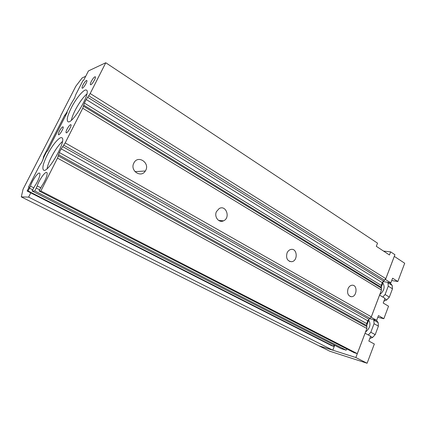<?xml version="1.0" encoding="UTF-8"?>
<svg xmlns="http://www.w3.org/2000/svg" width="426" height="426" viewBox="0 0 426 426"><rect width="100%" height="100%" fill="white"/><g stroke="black" fill="none" stroke-linecap="round" stroke-linejoin="round"><path stroke-width="0.64" d="M383.57 251.095L390.642 251.867L394.918 254.705L385.807 278.663L382.292 282.662L381.243 285.42L381.467 290.074L371.307 316.811L367.776 320.778L366.695 323.606L366.855 328.505L357.302 353.633L354.027 352.622L39.07 190.986L41.886 185.805C45.577 180.592 48.298 172.993 46.695 172.514C45.108 171.396 39.011 180.06 37.211 185.928L34.82 190.992L346.184 350.188L341.088 348.612L32.083 190.997L34.81 185.992C38.361 180.938 41.045 173.574 39.538 173.132C38.068 172.088 32.227 180.443 30.438 186.103L28.111 191.002L333.627 346.295L331.742 345.715L27.115 191.002L29.17 186.971L28.585 186.987L29.048 187.222M348.042 288.716C348.995 286.517 350.385 285.345 352.211 285.202C357.861 284.829 356.935 297.087 351.343 296.709C348.026 295.873 346.924 293.205 348.042 288.716M287.044 252.975C287.923 251.005 289.238 249.828 290.985 249.434C297.46 247.964 298.147 261.127 291.634 261.702C287.342 261.186 285.809 258.278 287.044 252.975M216.451 211.61L219.177 208.559C226.062 204.507 230.748 217.899 223.522 220.833C218.905 223.229 213.895 216.77 216.451 211.61M28.585 186.987L39.357 165.9L41.823 162.2L44.224 156.379L46.812 151.305L47.446 151.187L67.249 112.416L66.568 112.645L71.025 103.923L74.625 97.975L75.684 94.796L82.953 80.567L83.677 80.248L88.443 70.918L105.765 62.755L377.527 243.161L376.307 246.313L389.455 254.977L390.642 251.867M105.765 62.755L90.184 93.528L86.19 99.519L84.385 103.071L82.735 108.252L65.199 142.896L61.206 148.844L59.342 152.524L57.494 158.126L40.859 190.986L357.302 353.633M133.791 163.179L133.876 163.009C138.035 154.334 150.671 163.307 145.335 170.991C141.123 178.302 129.786 170.773 133.791 163.179M40.859 190.986L39.07 190.986M346.695 348.857L346.184 350.188M34.82 190.992L32.083 190.997M334.112 345.049L333.627 346.295M28.111 191.002L27.115 191.002M66.568 112.645L66.999 112.906M67.063 129.11C68.677 126.176 69.944 124.69 70.87 124.648C72.244 125.106 67.313 133.668 66.179 132.805C65.764 132.401 66.057 131.171 67.063 129.11M59.406 131.144C60.961 128.322 62.169 126.884 63.037 126.836C64.326 127.252 59.576 135.548 58.516 134.733C58.128 134.35 58.426 133.152 59.406 131.144M82.969 84.95C84.588 82.037 85.85 80.541 86.76 80.466C87.99 80.897 83.161 89.002 82.159 88.177C81.813 87.836 82.08 86.76 82.969 84.95M91.286 81.414C92.969 78.379 94.295 76.824 95.264 76.755C96.574 77.234 91.553 85.599 90.488 84.721C90.115 84.364 90.381 83.262 91.286 81.414M71.291 107.863C76.185 98.092 84.204 88.565 86.409 90.11C91.627 91.798 72.069 125.116 67.91 121.655C66.387 120.132 67.516 115.531 71.291 107.863M47.35 154.798C52.185 145.165 59.587 136.352 61.813 137.774C67.265 139.329 48.058 173.558 43.612 170.171C41.929 168.446 43.175 163.323 47.35 154.798M47.089 168.685C47.621 165.57 49.059 161.683 51.408 157.024C55.082 149.989 58.751 144.819 62.425 141.507M71.382 120.207C71.93 117.507 73.203 114.173 75.2 110.217C79.034 102.916 82.921 97.495 86.867 93.965M85.685 76.323L82.17 77.921L75.817 86.244L60.657 115.84L60.545 116.665M60.508 116.639L23.068 189.197L21.3 196.897L318.872 345.763L332.797 350.193L334.607 345.529L334.037 345.236M21.3 196.897L28.617 197.116L332.797 350.193M28.617 197.116L30.784 192.866M42.861 160.165L43.612 156.496L44.048 156.736M43.612 156.496L64.683 115.27L65.535 115.776M64.683 115.27L66.669 112.709M367.1 363.245L355.848 357.526L318.872 345.763L329.804 351.232L367.1 363.245L374.337 344.006L368.831 341.05L370.647 336.247L365.066 333.217M355.848 357.526L365.087 333.228M391.712 280.537L397.831 281.511L404.7 263.247L394.284 256.372M369.688 318.691L376.659 320.347L378.453 315.607L383.847 318.707L388.544 306.209L383.203 303.04L384.976 298.349L379.555 295.106M383.847 318.707L377.809 317.311M371.121 317.221L376.659 320.347M385.37 279.477L390.844 282.827L382.985 281.538M371.174 317.232L379.582 295.112M390.844 282.827L392.596 278.205L397.831 281.511M385.519 279.499L394.311 256.377M368.309 334.98L370.817 332.243L374.055 323.701L373.836 320.166L373.41 319.575M374.055 323.701L378.4 326.14L375.194 334.644L372.564 337.467L370.593 336.396M375.194 334.644L370.817 332.243M378.4 326.14L378.171 322.615L373.836 320.166M376.472 320.304L378.171 322.615M372.564 337.467L369.795 338.505M368.591 319.894C371.11 324.09 370.077 328.153 365.497 332.078M368 320.304L368.554 320.613L368.596 319.511M366.642 325.629L368.554 320.613M383.938 301.102L386.723 299.947L389.343 297.098L392.474 288.796L392.197 285.441L387.99 282.821L388.251 286.187L385.099 294.526L382.836 297.066M392.474 288.796L388.251 286.187M386.723 299.947L384.806 298.796M389.343 297.098L385.099 294.526M392.197 285.441L389.907 282.672M379.715 294.685C384.188 290.814 385.237 286.932 382.852 283.045M387.548 282.289L387.99 282.821M382.346 282.529L382.915 282.88L381.211 287.353M382.942 281.586L382.915 282.88M90.184 93.528L385.807 278.663M88.752 95.807L384.625 280.239M87.623 97.245L383.475 281.091M86.19 99.519L382.292 282.662M84.385 103.071L381.243 285.42M83.64 105.105L381.153 287.188M83.485 106.202L381.558 288.301M82.735 108.252L381.467 290.074M65.199 142.896L371.307 316.811M63.756 145.181L370.114 318.387M62.643 146.571L368.964 319.207M61.206 148.844L367.776 320.778M59.342 152.524L366.695 323.606M58.527 154.697L366.584 325.453M58.314 155.932L366.967 326.651M57.494 158.126L366.855 328.505M37.211 185.928L40.72 187.744M36.29 188.095L39.655 189.826M30.438 186.103L33.718 187.791M29.543 188.201L32.685 189.81M351.343 296.709L350.225 296.48M291.634 261.702L289.446 261.367M223.522 220.833L218.687 220.466M145.335 170.991L134.994 171.662"/></g></svg>
